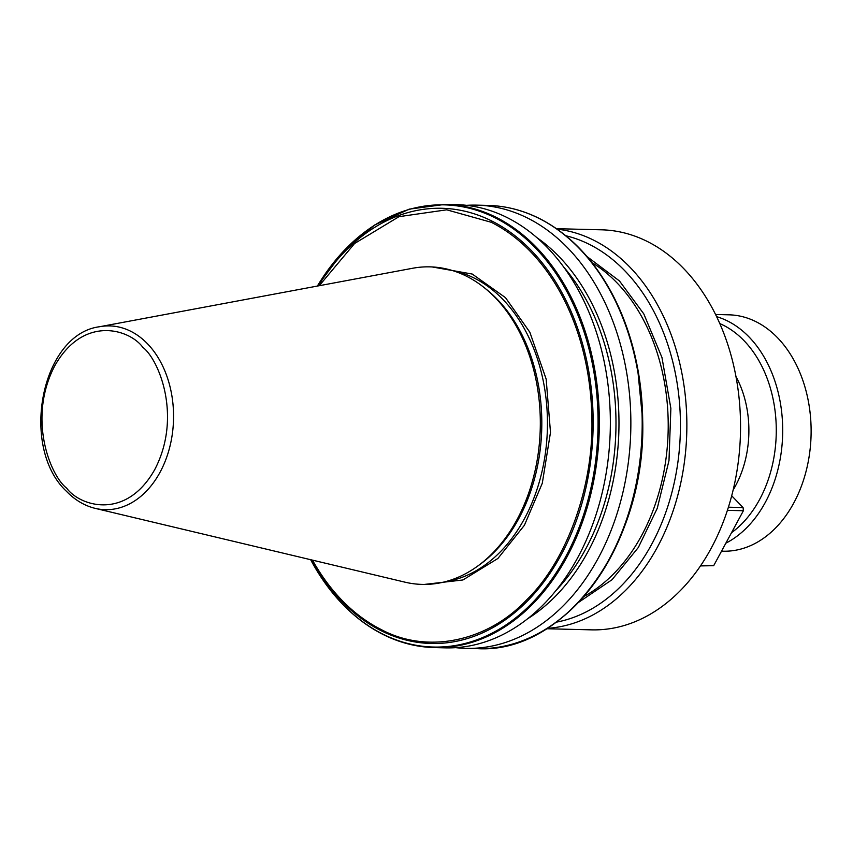 <?xml version="1.0" encoding="UTF-8"?>
<svg xmlns="http://www.w3.org/2000/svg" width="853" height="853" viewBox="0 0 853 853"><rect width="100%" height="100%" fill="white"/><g stroke="black" fill="none" stroke-linecap="round" stroke-linejoin="round"><path stroke-width="1.28" d="M432.215 266.957L472.263 274.058L505.488 297.654L529.852 332.243L546.165 379.116L550.494 432.396L542.284 483.256L524.414 525.256L497.907 558.47L462.944 579.965L424.421 584.422M586.981 256.54L619.47 280.968L643.802 313.893L661.96 357.492L670.863 408.406L668.987 460.609L657.258 508.313L638.353 547.455L612.027 579.72L578.473 602.431M404.94 582.162A158.818 114.238 -88.6 0 0 477.776 566.019A158.818 114.238 -88.6 0 0 495.241 297.676A158.818 114.238 -88.6 0 0 484.621 287.962A158.818 114.238 -88.6 0 0 412.671 268.258L99.694 326.72A91.911 66.108 91.4 0 1 147.473 343.748A91.911 66.108 91.4 0 1 167.87 453.711A91.911 66.108 91.4 0 1 95.227 508.377L404.94 582.162M477.776 566.019L480.026 564.387A156.888 112.852 -88.6 0 0 497.278 299.307A156.888 112.852 -88.6 0 0 486.786 289.7L484.621 287.962M434.39 647.587L445.394 647.864A221.684 159.468 -88.6 0 0 601.109 497.171A221.684 159.468 -88.6 0 0 547.423 247.637A221.684 159.468 -88.6 0 0 456.302 204.624L445.287 204.357L409.195 209.145L374.691 225L343.567 251.091L317.369 286.064A221.151 159.084 -88.6 0 1 496.734 218.635A221.151 159.084 -88.6 0 1 535.279 247.775A221.151 159.084 -88.6 0 1 566.403 290.67A221.151 159.084 -88.6 0 1 592.899 366.491A221.151 159.084 -88.6 0 1 598.06 419.111A221.151 159.084 -88.6 0 1 380.928 633.15A221.151 159.084 -88.6 0 1 342.607 604.127A221.151 159.084 -88.6 0 1 311.644 561.509A221.151 159.084 -88.6 0 1 310.663 559.696L311.633 561.541C320.547 577.844 330.921 592.121 342.757 604.372C354.635 616.644 367.547 626.411 381.483 633.662C398.49 642.469 416.125 647.107 434.39 647.587A221.684 159.468 91.4 0 0 599.339 419.527A221.684 159.468 -88.6 0 0 594.083 365.969A221.684 159.468 91.4 0 0 567.831 290.777A221.684 159.468 -88.6 0 0 536.409 247.37A221.684 159.468 -88.6 0 0 497.416 217.973A221.684 159.468 -88.6 0 0 445.287 204.357M555.751 590.798A206.906 148.838 -88.6 0 0 563.716 267.042M536.729 237.518A211.064 151.834 91.4 0 1 587.984 551.624A211.064 151.834 91.4 0 1 527.346 618.958M455.662 647.651A221.684 159.468 -88.6 0 0 465.909 648.365A221.684 159.468 -88.6 0 0 598.316 558.011A221.684 159.468 -88.6 0 0 567.927 248.148A221.684 159.468 -88.6 0 0 476.816 205.136A221.684 159.468 -88.6 0 0 466.548 205.338M556.295 622.178A195.54 140.66 -88.6 0 0 675.48 476.742A195.54 140.66 -88.6 0 0 624.918 270.891A195.54 140.66 -88.6 0 0 565.795 235.737M547.295 628.341A200.082 143.933 -88.6 0 0 680.012 486.359A200.082 143.933 -88.6 0 0 630.058 267.309A200.082 143.933 -88.6 0 0 557.116 229.137M546.656 628.746L591.662 629.855A200.082 143.933 -88.6 0 0 711.167 548.298A200.082 143.933 -88.6 0 0 683.743 268.631A200.082 143.933 -88.6 0 0 601.504 229.809L556.497 228.7M733.154 489.963A90.951 65.425 -88.6 0 0 735.947 376.482M731.501 532.73A113.684 81.781 -88.6 0 0 743.997 340.646A113.684 81.781 -88.6 0 0 719.815 323.596M725.86 543.169A118.226 85.044 -88.6 0 0 781.668 448.753A118.226 85.044 -88.6 0 0 749.137 337.063A118.226 85.044 -88.6 0 0 716.627 316.666M721.531 551.166L723.141 551.209A118.226 85.044 -88.6 0 0 793.759 503.025A118.226 85.044 -88.6 0 0 777.552 337.756A118.226 85.044 -88.6 0 0 728.963 314.821L715.56 314.49M312.486 560.133A216.385 155.651 -88.6 0 0 341.893 600.213A216.385 155.651 -88.6 0 0 381.088 629.482C426.905 654.219 487.159 641.936 526.696 599.798C567.565 560.24 594.509 483.939 591.779 415.422A216.385 155.651 -88.6 0 0 587.45 371.343C582.535 343.546 573.984 318.19 561.807 295.255A216.385 155.651 -88.6 0 0 491.232 222.281L446.727 209.817L398.991 216.662L354.571 243.51L319.235 285.712M731.693 495.785L743.08 507.556L728.409 507.204M727.396 510.35L743.389 510.734L713.684 565.688L700.835 565.379M700.484 565.912L713.684 565.688M743.08 507.556L743.389 510.734M66.662 488.151C50.487 475.846 27.179 418.802 54.677 365.969C83.541 314.554 129.699 329.343 142.814 347.31C158.989 359.614 182.297 416.659 154.798 469.481C125.924 520.906 79.777 506.117 66.662 488.151M444.989 581.778A156.888 112.852 -88.6 0 0 543.094 466.548A156.888 112.852 -88.6 0 0 502.918 299.446A156.888 112.852 -88.6 0 0 452.644 270.614M583.783 596.567A180.761 130.029 -88.6 0 0 666.833 451.717A180.761 130.029 -88.6 0 0 616.9 282.759A180.761 130.029 -88.6 0 0 592.003 262.66M311.548 559.909A217.664 156.579 -88.6 0 0 341.712 601.258A217.664 156.579 -88.6 0 0 380.502 630.378A217.664 156.579 -88.6 0 0 593.091 416.413A217.664 156.579 -88.6 0 0 588.538 370.021A217.664 156.579 -88.6 0 0 562.522 293.741A217.664 156.579 -88.6 0 0 531.344 250.526A217.664 156.579 -88.6 0 0 492.554 221.396A217.664 156.579 -88.6 0 0 318.286 285.894M546.506 628.672A221.151 159.084 -88.6 0 0 642.693 420.23C646.382 542.241 565.806 654.112 477.232 648.643A221.684 159.468 -88.6 0 0 642.181 420.582A221.684 159.468 -88.6 0 0 636.935 367.025A221.684 159.468 -88.6 0 0 610.673 291.833A221.684 159.468 -88.6 0 0 579.262 248.426A221.684 159.468 -88.6 0 0 540.258 219.029A221.684 159.468 -88.6 0 0 488.14 205.413L476.816 205.136M637.511 367.494A221.151 159.084 -88.6 0 0 611.057 291.811M488.14 205.413C506.266 205.893 523.785 210.467 540.685 219.146C569.218 234.117 592.675 258.331 611.068 291.79C623.436 314.608 632.254 339.857 637.522 367.536L642.693 420.22A221.151 159.084 -88.6 0 0 637.532 367.59M381.088 629.482L380.502 630.378M593.091 416.413L591.779 415.422M491.232 222.281L492.554 221.396M561.807 295.255L562.522 293.741M587.45 371.343L588.538 370.021M99.694 326.72C41.136 333.96 19.299 447.462 66.545 491.392C75.011 500.103 84.575 505.765 95.227 508.377M477.232 648.643L465.909 648.365"/></g></svg>
